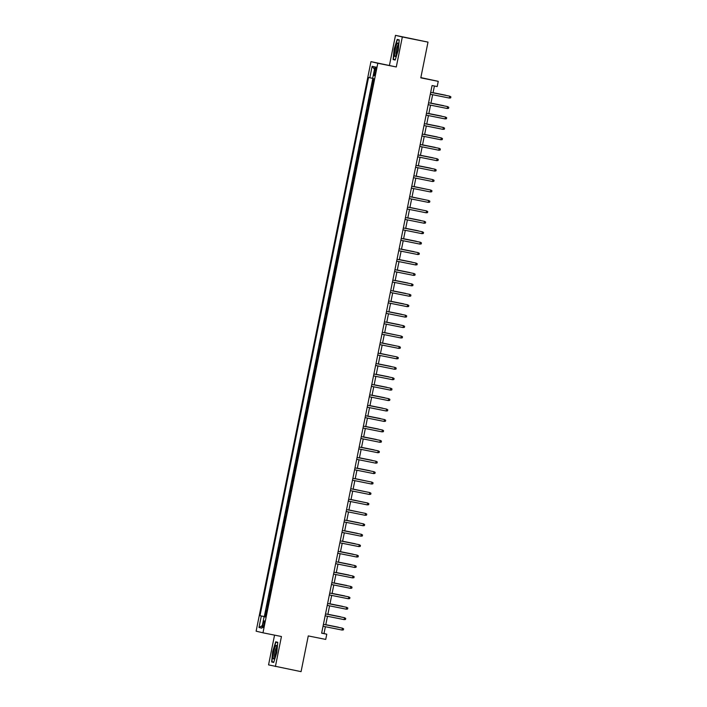 <?xml version="1.0" encoding="UTF-8"?>
<svg xmlns="http://www.w3.org/2000/svg" width="707" height="707" viewBox="0 0 707 707"><rect width="100%" height="100%" fill="white"/><g stroke="black" fill="none" stroke-linecap="round" stroke-linejoin="round"><path stroke-width="1.06" d="M264.188 624.361A3.402 0.61 -78.7 0 0 264.268 620.879A3.402 0.61 -78.7 0 0 263.004 624.078A3.402 0.61 -78.7 0 0 262.933 627.551A3.402 0.61 -78.7 0 0 264.188 624.361M274.555 635.133L268.554 664.88L301.067 671.65L308.27 635.92L325.724 639.42L326.775 634.206L324 633.543L325.379 626.711M370.963 61.633L256.12 631.183L262.969 632.809L377.812 63.268L370.963 61.633L396.291 66.971L402.336 36.976L395.487 35.35L389.442 65.336M395.487 35.35L428 42.12L420.798 77.85L438.252 81.349L420.851 77.602M402.336 36.976L428 42.12M373.429 78.618L372.2 84.725L372.713 84.822L372.2 84.725M371.864 89.02L371.361 88.896L370.097 95.153L370.609 95.259L370.097 95.153M369.761 99.448L369.257 99.325L367.993 105.59L368.506 105.688M367.658 109.877L367.154 109.762L365.89 116.019L366.403 116.125L365.89 116.019M365.554 120.314L365.051 120.19L363.787 126.447L364.299 126.553L363.787 126.447M363.451 130.742L362.947 130.618L361.684 136.884L362.196 136.981L361.684 136.884M361.348 141.17L360.844 141.055L359.58 147.312L360.093 147.418M359.244 151.607L358.741 151.484L357.477 157.741L357.989 157.847M357.141 162.036L356.637 161.912L355.374 168.178L355.886 168.275M355.038 172.464L354.534 172.349L353.27 178.606L353.783 178.712M352.934 182.901L352.431 182.777L351.167 189.034L351.679 189.14M350.831 193.329L350.327 193.214L349.064 199.471L349.576 199.568M348.728 203.757L348.224 203.643L346.96 209.899L347.473 210.006M346.624 214.194L346.121 214.071L344.857 220.328L345.37 220.434L344.857 220.328M344.521 224.623L344.017 224.508L342.754 230.765L343.266 230.862L342.754 230.765M342.418 235.051L341.914 234.936L340.65 241.193L341.163 241.299L340.65 241.193M340.314 245.488L339.811 245.364L338.547 251.621L339.06 251.727L338.547 251.621M338.211 255.916L337.707 255.801L336.444 262.058L336.956 262.156M336.108 266.345L335.604 266.23L334.34 272.487L334.853 272.593L334.34 272.487M334.004 276.782L333.501 276.658L332.237 282.915L332.75 283.021L332.237 282.915M331.901 287.21L331.397 287.095L330.134 293.352L330.646 293.449L330.134 293.352M329.798 297.647L329.294 297.523L328.03 303.78L328.543 303.886M327.695 308.075L327.191 307.952L325.927 314.208L326.44 314.315M325.591 318.503L325.087 318.389L323.824 324.646L324.336 324.743M323.488 328.941L322.984 328.817L321.72 335.074L322.233 335.18M321.385 339.369L320.881 339.245L319.617 345.511L320.13 345.608M319.281 349.797L318.777 349.682L317.514 355.939L318.026 356.036M317.178 360.234L316.674 360.11L315.41 366.367L315.923 366.473M315.075 370.662L314.571 370.539L313.307 376.804L313.82 376.902L313.307 376.804M312.971 381.091L312.467 380.976L311.204 387.233L311.716 387.33L311.204 387.233M310.868 391.528L310.364 391.404L309.1 397.661L309.613 397.767L309.1 397.661M308.765 401.956L308.261 401.832L306.997 408.098L307.51 408.195L306.997 408.098M306.661 412.384L306.158 412.269L304.894 418.526L305.406 418.624M304.558 422.821L304.054 422.698L302.79 428.955L303.303 429.061L302.79 428.955M302.455 433.25L301.951 433.126L300.687 439.392L301.2 439.489L300.687 439.392M300.351 443.678L299.848 443.563L298.584 449.82L299.096 449.917M298.248 454.115L297.744 453.991L296.48 460.248L296.993 460.354M296.145 464.543L295.641 464.419L294.377 470.685L294.89 470.782M294.041 474.971L293.538 474.857L292.274 481.113L292.786 481.211M291.938 485.409L291.434 485.285L290.17 491.542L290.683 491.648M289.835 495.837L289.331 495.713L288.067 501.979L288.58 502.076M287.731 506.265L287.228 506.15L285.964 512.407L286.476 512.513L285.964 512.407M285.628 516.702L285.124 516.578L283.861 522.835L284.373 522.941M283.525 527.13L283.021 527.007L281.757 533.272L282.27 533.37L281.757 533.272M281.421 537.559L280.918 537.444L279.654 543.701L280.166 543.807L279.654 543.701M279.318 547.996L278.814 547.872L277.551 554.129L278.063 554.235L277.551 554.129M277.215 558.424L276.711 558.309L275.447 564.566L275.96 564.663L275.447 564.566M275.111 568.852L274.608 568.737L273.344 574.994L273.856 575.1M273.008 579.289L272.504 579.166L271.241 585.423L271.753 585.529L271.241 585.423M270.905 589.718L270.401 589.603L269.137 595.86L269.65 595.957L269.137 595.86M268.801 600.146L268.298 600.031L267.034 606.288L267.546 606.394M438.252 81.349L437.2 86.563L432.065 85.538L321.641 633.18L326.775 634.206M374.737 70.073L374.268 72.37A3.296 0.592 -78.7 0 0 374.197 75.737A3.296 0.592 -78.7 0 0 375.417 72.644L375.877 70.346A3.296 0.592 -78.7 0 0 375.956 66.979A3.296 0.592 -78.7 0 0 374.737 70.073L375.885 70.302M265.417 616.937L264.109 616.681L265.408 616.99L373.932 78.742L372.642 78.433L374.957 66.953L372.138 66.29L369.823 77.761L368.533 77.452L259.999 615.709L265.434 616.866M264.109 616.681L261.793 628.161L258.983 627.489L261.298 616.018M372.81 78.468L264.312 616.575L265.443 616.822M266.698 610.583L266.194 610.459L264.931 616.716M267.538 606.412L267.034 606.288M273.848 575.118L273.344 574.994M284.364 522.959L283.861 522.835M288.571 502.094L288.067 501.979M290.674 491.665L290.17 491.542M292.778 481.237L292.274 481.113M294.881 470.8L294.377 470.685M296.984 460.372L296.48 460.248M299.088 449.944L298.584 449.82M305.397 418.641L304.894 418.526M315.914 366.491L315.41 366.367M318.017 356.054L317.514 355.939M320.121 345.626L319.617 345.511M322.224 335.198L321.72 335.074M324.327 324.76L323.824 324.646M326.431 314.332L325.927 314.208M328.534 303.904L328.03 303.78M336.947 262.173L336.444 262.058M347.464 210.023L346.96 209.899M349.567 199.586L349.064 199.471M351.671 189.158L351.167 189.034M353.774 178.73L353.27 178.606M355.877 168.293L355.374 168.178M357.981 157.864L357.477 157.741M360.084 147.436L359.58 147.312M368.497 105.705L367.993 105.59M396.291 66.971L377.812 63.268M275.403 666.507L281.448 636.512L262.969 632.809M325.759 624.82L327.482 616.283M327.862 614.392L329.586 605.846M329.966 603.955L331.689 595.418M332.069 593.527L333.792 584.981M334.172 583.098L335.896 574.552M336.276 572.661L337.999 564.124M338.379 562.233L340.102 553.687M340.482 551.805L342.206 543.259M342.586 541.368L344.309 532.831M344.689 530.939L346.412 522.393M346.792 520.511L348.516 511.965M348.896 510.074L350.619 501.537M350.999 499.646L352.722 491.1M353.102 489.217L354.826 480.672M355.206 478.78L356.929 470.243M357.309 468.352L359.032 459.806M359.412 457.924L361.136 449.378M361.516 447.487L363.239 438.95M363.619 437.059L365.342 428.513M365.722 426.63L367.446 418.084M367.826 416.193L369.549 407.656M369.929 405.765L371.652 397.219M372.032 395.337L373.756 386.791M374.136 384.9L375.859 376.363M376.239 374.471L377.962 365.926M378.342 364.034L380.066 355.497M380.446 353.606L382.169 345.069M382.549 343.178L384.272 334.632M384.652 332.741L386.375 324.204M386.756 322.312L388.479 313.775M388.859 311.884L390.582 303.338M390.962 301.447L392.685 292.91M393.065 291.019L394.789 282.482M395.169 280.591L396.892 272.045M397.272 270.154L398.995 261.617M399.375 259.725L401.099 251.188M401.479 249.297L403.202 240.751M403.582 238.86L405.305 230.323M405.685 228.432L407.409 219.886M407.789 218.003L409.512 209.458M409.892 207.566L411.615 199.029M411.995 197.138L413.719 188.592M414.099 186.71L415.822 178.164M416.202 176.273L417.925 167.736M418.305 165.845L420.029 157.299M420.409 155.416L422.132 146.87M422.512 144.979L424.235 136.442M424.615 134.551L426.339 126.005M426.719 124.123L428.442 115.577M428.822 113.686L430.545 105.149M430.925 103.257L432.649 94.711M433.029 92.829L434.407 86.007M321.667 633.074L324 633.543M372.66 78.344L369.823 77.761M264.312 616.575L259.999 615.709M374.48 69.313L372.138 66.29M258.983 627.489L262.306 625.633M394.117 49.234L393.119 59.547L395.178 60.033L398.244 50.215L399.243 39.901L397.175 39.415L394.117 49.234L397.352 39.778L399.208 40.219M273.715 662.441L276.773 652.623L277.771 642.309L275.712 641.823L272.655 651.642L271.656 661.955L273.715 662.441M395.204 59.962L393.119 59.547M273.742 662.371L271.656 661.955M273.812 662.132L271.956 661.69L272.655 651.642M449.325 98.061L450.668 97.893L450.88 96.85L449.705 96.179L449.325 98.061L430.307 94.243M449.369 96.099L430.696 92.361L449.369 96.099M445.666 95.224L433.055 92.697L445.666 95.224M397.59 50.056A6.92 1.237 -78.7 0 0 398.059 43.401A6.92 1.237 -78.7 0 0 395.178 49.481A6.92 1.237 -78.7 0 0 395.478 56.277A6.92 1.237 -78.7 0 0 397.59 50.056M398.209 44.85A5.241 0.937 -78.7 0 0 396.406 49.737A5.241 0.937 -78.7 0 0 396.167 55.005M395.275 59.724L393.419 59.282L394.382 49.287M399.216 40.149L397.352 39.778M276.702 646.445A6.92 1.237 -78.7 0 0 276.587 645.809A6.92 1.237 -78.7 0 0 274.378 649.159A6.92 1.237 -78.7 0 0 273.132 657.899A6.92 1.237 -78.7 0 0 274.007 658.685A6.92 1.237 -78.7 0 0 275.977 653.127A6.92 1.237 -78.7 0 0 276.702 646.445M276.737 647.25A5.241 0.937 -78.7 0 0 275.147 651.2A5.241 0.937 -78.7 0 0 274.502 656.697A5.241 0.937 -78.7 0 0 274.705 657.413M272.92 651.695L275.889 642.177L277.745 642.619M277.754 642.557L275.889 642.177M447.222 108.489L448.565 108.321L448.777 107.278L447.602 106.616L447.222 108.489L428.203 104.68M447.266 106.536L428.592 102.789L447.266 106.536M445.118 118.917L446.462 118.749L446.674 117.707L445.498 117.044L445.118 118.917L426.1 115.108M426.48 113.235L445.498 117.044L426.489 113.217M443.015 129.354L444.358 129.187L444.57 128.144L443.395 127.472L443.015 129.354L423.997 125.537M424.377 123.663L443.395 127.472L424.386 123.654M440.912 139.783L442.255 139.615L442.467 138.572L441.292 137.909L440.912 139.783L421.893 135.974M422.273 134.091L441.292 137.909L422.282 134.083M443.563 105.652L430.952 103.125L443.563 105.652M441.46 116.081L428.849 113.553L441.46 116.081M439.356 126.518L426.745 123.99L439.356 126.518M437.253 136.946L424.642 134.418L437.253 136.946M438.808 150.211L440.152 150.043L440.364 149L439.188 148.337L438.808 150.211L419.79 146.402M420.17 144.528L439.188 148.337L420.179 144.511M435.15 147.374L422.539 144.847L435.15 147.374M436.705 160.648L438.048 160.48L438.26 159.437L437.085 158.766L436.705 160.648L417.687 156.83M436.749 158.686L418.076 154.948L436.749 158.686M433.046 157.811L420.435 155.284L433.046 157.811M434.602 171.076L435.945 170.908L436.157 169.866L434.982 169.203L434.602 171.076L415.583 167.267M434.646 169.123L415.972 165.376L434.646 169.123M430.943 168.239L418.332 165.712L430.943 168.239M432.498 181.505L433.842 181.337L434.054 180.294L432.878 179.631L432.498 181.505L413.48 177.696M432.543 179.551L413.869 175.804L432.543 179.551M429.149 178.871L416.229 176.14M429.511 178.942L416.229 176.158M430.395 191.942L431.738 191.774L431.95 190.731L430.775 190.059L430.395 191.942L411.377 188.124M411.757 186.25L430.775 190.059L411.766 186.241M427.046 189.299L414.125 186.577M427.408 189.379L414.125 186.586M428.292 202.37L429.635 202.202L429.847 201.159L428.672 200.496L428.292 202.37L409.273 198.561M428.336 200.417L409.662 196.67L428.336 200.417M424.942 199.736L412.022 197.006M425.305 199.807L412.022 197.014M426.188 212.798L427.532 212.63L427.744 211.587L426.568 210.925L426.188 212.798L407.17 208.989M426.233 210.845L407.559 207.098L426.233 210.845M422.839 210.165L409.919 207.434M423.201 210.235L409.919 207.451M424.085 223.235L425.428 223.067L425.641 222.025L424.465 221.353L424.085 223.235L405.067 219.426M424.129 221.273L405.456 217.535L424.129 221.273M420.426 220.398L407.815 217.871L420.426 220.398M418.323 230.827L405.712 228.299L418.323 230.827M416.22 241.255L403.609 238.727L416.22 241.255M421.982 233.663L423.325 233.496L423.537 232.453L422.362 231.79L421.982 233.663L402.963 229.855M422.026 231.71L403.352 227.963L422.026 231.71M419.878 244.092L421.222 243.924L421.434 242.881L420.258 242.218L419.878 244.092L400.86 240.283M401.24 238.409L420.258 242.218L401.249 238.392M417.775 254.529L419.118 254.361L419.331 253.318L418.155 252.646L417.775 254.529L398.757 250.72M417.819 252.567L399.146 248.829L417.819 252.567M414.116 251.692L401.505 249.164L414.116 251.692M415.672 264.957L417.015 264.789L417.227 263.746L416.052 263.084L415.672 264.957L396.654 261.148M415.716 263.004L397.042 259.257L415.716 263.004M412.013 262.12L399.402 259.593L412.013 262.12M413.568 275.385L414.912 275.226L415.124 274.175L413.949 273.512L413.568 275.385L394.55 271.576M394.93 269.703L413.949 273.512L394.939 269.685M409.91 272.548L397.299 270.021L409.91 272.548M411.465 285.822L412.808 285.655L413.021 284.612L411.845 283.94L411.465 285.822L392.447 282.013M392.827 280.131L411.845 283.94L392.836 280.122M407.806 282.986L395.195 280.458L407.806 282.986M409.362 296.251L410.705 296.083L410.917 295.04L409.742 294.377L409.362 296.251L390.344 292.442M390.724 290.559L409.742 294.377L390.732 290.55M405.703 293.414L393.092 290.886L405.703 293.414M407.259 306.679L408.602 306.52L408.814 305.477L407.639 304.805L407.259 306.679L388.24 302.87M388.62 300.996L407.639 304.805L388.629 300.979M403.6 303.851L390.989 301.315L403.6 303.851M405.155 317.116L406.498 316.948L406.711 315.905L405.535 315.234L405.155 317.116L386.137 313.307M405.199 315.154L386.526 311.416L405.199 315.154M401.496 314.279L388.885 311.752L401.496 314.279M403.052 327.544L404.395 327.376L404.607 326.334L403.432 325.671L403.052 327.544L384.034 323.735M403.096 325.591L384.422 321.844L403.096 325.591M399.393 324.707L386.782 322.18L399.393 324.707M400.949 337.981L402.292 337.813L402.504 336.771L401.329 336.099L400.949 337.981L381.93 334.164M400.993 336.019L382.319 332.272L400.993 336.019M398.845 348.41L400.189 348.242L400.401 347.199L399.225 346.527L398.845 348.41L379.827 344.601M380.207 342.718L399.225 346.527L380.216 342.709M396.742 358.838L398.085 358.67L398.297 357.627L397.122 356.964L396.742 358.838L377.724 355.029M396.786 356.885L378.112 353.138L396.786 356.885M397.599 335.339L384.679 332.608M397.961 335.41L384.679 332.626M395.496 345.767L382.575 343.045M395.858 345.847L382.575 343.054M393.392 356.204L380.472 353.473M393.755 356.275L380.472 353.491M394.639 369.275L395.982 369.107L396.194 368.064L395.019 367.393L394.639 369.275L375.62 365.457M394.683 367.313L376.009 363.566L394.683 367.313M390.98 366.438L378.369 363.911L390.98 366.438M392.535 379.703L393.879 379.535L394.091 378.492L392.915 377.821L392.535 379.703L373.517 375.894M392.579 377.741L373.906 374.003L392.579 377.741M388.877 376.866L376.265 374.339L388.877 376.866M390.432 390.131L391.775 389.964L391.987 388.921L390.812 388.258L390.432 390.131L371.414 386.322M390.476 388.178L371.802 384.431L390.476 388.178M386.773 387.295L374.162 384.767L386.773 387.295M388.329 400.569L389.672 400.401L389.884 399.358L388.709 398.686L388.329 400.569L369.31 396.751M369.69 394.877L388.709 398.686L369.699 394.868M384.67 397.732L372.059 395.204L384.67 397.732M386.225 410.997L387.569 410.829L387.781 409.786L386.605 409.114L386.225 410.997L367.207 407.188M386.269 409.035L367.596 405.297L386.269 409.035M384.122 421.425L385.465 421.257L385.677 420.214L384.502 419.551L384.122 421.425L365.104 417.616M365.484 415.743L384.502 419.551L365.492 415.725M382.019 431.862L383.362 431.694L383.574 430.651L382.399 429.98L382.019 431.862L363 428.044M363.38 426.171L382.399 429.98L363.389 426.162M382.567 408.16L369.955 405.632L382.567 408.16M380.463 418.588L367.852 416.061L380.463 418.588M378.36 429.025L365.749 426.498L378.36 429.025M379.915 442.29L381.259 442.122L381.471 441.08L380.295 440.408L379.915 442.29L360.897 438.481M361.277 436.599L380.295 440.408L361.286 436.59M376.257 439.454L363.645 436.926L376.257 439.454M377.812 452.719L379.155 452.551L379.367 451.508L378.192 450.845L377.812 452.719L358.794 448.91M359.174 447.036L378.192 450.845L359.183 447.018M374.153 449.882L361.542 447.354L374.153 449.882M375.709 463.156L377.052 462.988L377.264 461.945L376.089 461.273L375.709 463.156L356.69 459.338M375.753 461.194L357.079 457.456L375.753 461.194M372.05 460.319L359.439 457.791L372.05 460.319M373.605 473.584L374.949 473.416L375.161 472.373L373.985 471.71L373.605 473.584L354.587 469.775M373.65 471.631L354.976 467.884L373.65 471.631M369.947 470.747L357.335 468.22L369.947 470.747M371.502 484.012L372.845 483.844L373.057 482.801L371.882 482.139L371.502 484.012L352.484 480.203M371.546 482.059L352.873 478.312L371.546 482.059M368.153 481.379L355.232 478.648M368.515 481.449L355.232 478.666M369.399 494.449L370.742 494.281L370.954 493.239L369.779 492.567L369.399 494.449L350.38 490.631M369.443 492.487L350.769 488.749L369.443 492.487M366.049 491.807L353.129 489.085M366.412 491.886L353.129 489.094M367.295 504.878L368.639 504.71L368.851 503.667L367.675 503.004L367.295 504.878L348.277 501.069M348.657 499.186L367.675 503.004L348.666 499.177M363.946 502.244L351.026 499.513M364.308 502.315L351.026 499.522M365.192 515.306L366.535 515.138L366.747 514.095L365.572 513.432L365.192 515.306L346.174 511.497M365.236 513.353L346.563 509.606L365.236 513.353M361.843 512.672L348.922 509.941M362.205 512.743L348.922 509.959M363.089 525.743L364.432 525.575L364.644 524.532L363.469 523.86L363.089 525.743L344.07 521.925M363.133 523.781L344.459 520.043L363.133 523.781M359.43 522.906L346.819 520.379L359.43 522.906M360.985 536.171L362.329 536.003L362.541 534.96L361.365 534.298L360.985 536.171L341.967 532.362M361.03 534.218L342.356 530.471L361.03 534.218M357.327 533.334L344.716 530.807L357.327 533.334M358.882 546.599L360.225 546.431L360.437 545.389L359.262 544.726L358.882 546.599L339.864 542.79M358.926 544.646L340.253 540.899L358.926 544.646M355.223 543.763L342.612 541.235L355.223 543.763M356.779 557.036L358.122 556.869L358.334 555.826L357.159 555.154L356.779 557.036L337.76 553.219M338.14 551.345L357.159 555.154L338.149 551.336M353.12 554.2L340.509 551.672L353.12 554.2M354.675 567.465L356.019 567.297L356.231 566.254L355.055 565.591L354.675 567.465L335.657 563.656M354.72 565.512L336.046 561.765L354.72 565.512M351.017 564.628L338.406 562.1L351.017 564.628M352.572 577.893L353.915 577.725L354.127 576.682L352.952 576.019L352.572 577.893L333.554 574.084M333.934 572.21L352.952 576.019L333.943 572.193M348.913 575.056L336.302 572.529L348.913 575.056M350.469 588.33L351.812 588.162L352.024 587.119L350.849 586.448L350.469 588.33L331.45 584.512M331.83 582.639L350.849 586.448L331.839 582.63M346.81 585.493L334.199 582.966L346.81 585.493M348.365 598.758L349.709 598.59L349.921 597.548L348.745 596.885L348.365 598.758L329.347 594.949M329.727 593.067L348.745 596.885L329.736 593.058M344.707 595.921L332.096 593.394L344.707 595.921M346.262 609.187L347.605 609.019L347.817 607.976L346.642 607.313L346.262 609.187L327.244 605.378M327.624 603.504L346.642 607.313L327.633 603.486M342.603 606.35L329.992 603.822L342.603 606.35M344.159 619.624L345.502 619.456L345.714 618.413L344.539 617.741L344.159 619.624L325.14 615.815M344.203 617.662L325.529 613.923L344.203 617.662M340.5 616.787L327.889 614.259L340.5 616.787M342.055 630.052L343.399 629.884L343.611 628.841L342.435 628.178L342.055 630.052L323.037 626.243M342.1 628.099L323.426 624.352L342.1 628.099M338.397 627.215L325.786 624.688L338.397 627.215M375.426 72.6L374.268 72.37"/></g></svg>
